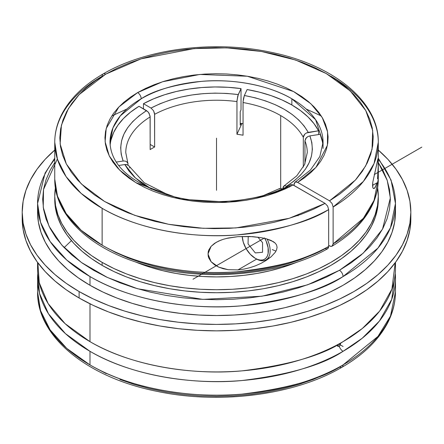 <?xml version="1.0" encoding="UTF-8"?>
<svg xmlns="http://www.w3.org/2000/svg" width="444" height="444" viewBox="0 0 444 444"><rect width="100%" height="100%" fill="white"/><g stroke="black" fill="none" stroke-linecap="round" stroke-linejoin="round"><path stroke-width="0.67" d="M290.193 185.087L291.791 184.499L290.67 184.698C257.853 203.202 202.797 207.082 162.976 193.484C128.444 180.852 110.778 163.781 109.99 142.274A106.532 61.505 180 0 1 141.192 98.779L120.38 115.779L112.954 127.872L109.99 142.274M325.086 248.507L326.451 248.984L327.611 248.757L328.382 247.869L328.66 246.448L328.66 209.59L327.611 206.072L325.086 203.402L292.463 184.649L293.157 184.97L267.188 195.549L228.882 202.175L180.974 199.212L135.809 182.634L119.536 170.002L109.285 155.944L105.117 141.764L106.199 128.505L118.853 106.993L137.623 92.596A5.051 2.914 60 0 1 141.192 98.779A106.532 61.505 180 0 1 291.852 98.779L291.852 104.967A106.532 61.505 0 0 0 247.13 89.544L259.468 92.169L271.151 95.654L282.001 99.939L291.852 104.967L291.852 98.779A106.532 61.505 180 0 1 323.054 142.274L315.584 119.641L291.852 98.779C266.644 83.883 229.32 78.727 201.559 81.374C173.443 84.821 153.319 90.62 141.192 98.779A5.051 2.914 -120 0 0 137.623 92.596L130.331 97.236L123.854 102.264L118.254 107.631L113.586 113.287L109.89 119.175L107.198 125.247L105.544 131.435L104.945 137.696L105.395 143.95L106.893 150.155L109.435 156.249L112.987 162.171L117.516 167.86L122.982 173.271L129.337 178.355L136.513 183.05L144.444 187.329L153.063 191.136L162.276 194.444L172.006 197.219L182.157 199.439L192.629 201.077L203.33 202.12L214.152 202.553L225.003 202.386L235.77 201.604L246.353 200.227L256.66 198.257L266.583 195.721L276.029 192.646L284.92 189.05L293.157 184.97L325.086 203.402L327.611 206.072L328.66 209.59C309.84 221.706 279.259 230.147 236.924 234.926C195.166 238.528 139.749 230.53 102.131 208.314L81.124 193.379L66.112 176.651L57.454 159.268L54.751 142.274A161.771 93.395 180 0 1 102.131 76.229A5.051 2.914 -120 0 1 103.18 73.92A5.051 2.914 60 0 1 105.705 74.17L79.137 94.611L68.404 108.586L61.422 125.169L60.129 143.973L66.35 164.03L81.23 183.816L104.595 201.482L134.71 215.323L168.681 224.309L203.291 228.305L235.875 227.939L289.155 218.326L325.086 203.402L313.564 209.196L301.115 214.319L287.862 218.709L273.937 222.339L259.463 225.169L244.577 227.167L229.426 228.321L214.152 228.621L198.906 228.055L183.822 226.64L169.053 224.381L154.728 221.301L140.998 217.432L127.983 212.809L115.812 207.476L104.595 201.482L94.444 194.888L85.453 187.751L77.706 180.147L71.284 172.144L66.239 163.814L62.626 155.239L60.473 146.509L59.801 137.696L60.628 128.882L62.931 120.163L66.694 111.611L71.884 103.313L78.449 95.343L86.325 87.784L95.438 80.703L105.705 74.17A5.051 2.914 -120 0 0 103.18 73.92C83.605 85.248 69.73 98.84 61.55 114.685C57.043 123.621 54.779 132.817 54.751 142.274A161.771 93.395 180 0 0 102.131 208.314L102.131 245.171C139.749 267.388 195.166 275.38 236.924 271.778C279.259 267.005 309.84 258.558 328.66 246.448L327.589 248.773C278.921 276.534 199.739 282.684 140.371 263.508C89.183 247.857 54.373 214.857 54.751 179.126L57.454 196.126L66.112 213.509L81.124 230.236L102.131 245.171A161.771 93.395 0 0 0 328.66 246.448L328.66 209.59A161.771 93.395 180 0 1 102.131 208.314L102.131 245.171A161.771 93.395 0 0 1 54.751 179.126L54.751 142.274M378.294 159.341A178.949 103.313 180 0 1 395.471 203.507L390.487 227.722L377.999 248.035L343.057 276.562A5.112 2.953 -120 0 0 339.444 270.302L363.192 253.202L382.517 229.137L390.343 197.957L387.251 180.453L378.294 162.598L382.872 170.202L387.018 179.753L389.521 189.494L390.359 199.334L389.521 209.168L387.018 218.914L382.872 228.466L377.123 237.74L369.83 246.642L361.061 255.089L350.899 263.003L339.444 270.302A5.112 2.953 60 0 1 343.057 276.562A178.949 103.313 180 0 1 89.988 276.562L89.988 285.276A178.949 103.313 0 0 0 285.004 307.67A178.949 103.313 0 0 0 395.471 212.221L395.471 203.507A178.949 103.313 180 0 1 343.057 276.562C322.755 290.237 289.011 299.978 241.83 305.783C195.238 310.262 132.44 301.654 89.988 276.562A178.949 103.313 180 0 1 37.574 203.507A178.949 103.313 180 0 1 54.751 159.341M339.488 366.977A5.051 2.914 -120 0 0 342.013 367.227A5.051 2.914 -120 0 0 343.057 364.913L377.999 336.386L390.487 316.073L395.471 291.858A178.949 103.313 0 0 1 343.057 364.913A5.051 2.914 60 0 1 342.013 367.227C363.486 354.789 378.749 339.91 387.795 322.599C392.885 312.637 395.443 302.392 395.471 291.858L395.471 278.26A178.949 103.313 180 0 1 343.057 351.315A5.916 3.419 60 0 1 339.255 346.303L337.817 346.309L337.124 344.927L339.255 346.303L337.118 345.066L337.529 346.087M37.574 262.398L37.574 268.598A178.949 103.313 0 0 0 89.988 341.652L89.988 303.807L89.988 341.652A178.949 103.313 0 0 0 343.057 341.652C322.755 355.328 289.011 365.068 241.83 370.873C195.238 375.352 132.44 366.744 89.988 341.652L65.146 323.698L48.124 303.546L39.266 282.773L37.857 262.781M37.768 273.432L39.461 293.223L48.452 313.736L65.418 333.611L89.988 351.315C132.44 376.407 195.238 385.02 241.83 380.541C289.011 374.73 322.755 364.99 343.057 351.315A178.949 103.313 180 0 1 89.988 351.315L89.988 364.913A178.949 103.313 0 0 0 343.057 364.913C322.755 378.588 289.011 388.328 241.83 394.133C195.238 398.612 132.44 390.004 89.988 364.913L89.988 351.315A178.949 103.313 180 0 1 37.574 278.26A178.949 103.313 180 0 1 37.768 273.432M280.691 115.584L280.691 188.384L280.691 115.584A90.748 52.392 0 0 0 243.046 102.525A90.748 52.392 180 0 1 280.691 115.584A90.748 52.392 180 0 1 303.308 137.318L303.685 135.659L304.756 134.144L306.36 132.989L308.253 132.379L304.157 126.024L298.74 119.997L292.091 114.402L284.31 109.324L275.502 104.828L265.812 100.988L255.383 97.863L244.367 95.499L247.13 89.544L244.367 95.499C276.29 101.659 297.58 113.953 308.253 132.379L318.564 130.786A106.532 61.505 0 0 0 291.852 104.967L300.555 110.656L307.981 116.916L314.013 123.665L318.564 130.786L306.36 132.989L304.756 134.144L303.308 137.318A90.748 52.392 0 0 0 280.691 115.584M243.046 135.209L243.046 102.525L243.434 98.735L244.367 95.499L243.068 101.654L243.046 135.209A90.748 52.392 180 0 0 236.946 134.266A90.748 52.392 180 0 1 243.046 135.209M236.946 101.582L236.946 134.266L236.974 100.71L238.273 94.555L226.684 93.423L214.946 93.118L203.23 93.645L191.714 94.999L180.569 97.153L169.963 100.078L160.062 103.73L151.004 108.053L143.456 103.696L143.456 108.852L143.456 103.696L153.563 98.84L164.63 94.744L176.484 91.458L188.95 89.05L201.837 87.54L214.946 86.957L228.077 87.313L241.031 88.6A106.532 61.505 0 0 0 143.456 103.696L151.004 108.053C176.201 95.177 205.294 90.676 238.273 94.555L241.031 88.6L237.762 95.965L236.946 101.582A90.748 52.392 0 0 0 154.623 114.319A90.748 52.392 180 0 1 236.946 101.582M154.623 146.997L154.623 114.319L153.563 110.75L151.004 108.053L153.563 110.75L154.551 113.459L154.623 146.997L150.161 144.422L154.623 146.997A90.748 52.392 180 0 0 150.161 149.578A90.748 52.392 180 0 1 154.623 146.997M128.1 164.424L125.774 152.631A90.748 52.392 180 0 1 150.161 116.894L150.161 149.578L150.089 116.039L148.551 112.493L146.542 110.634L139.05 115.862L132.723 121.578L127.656 127.7L123.926 134.132L121.584 140.781L120.674 147.547L121.201 154.323L123.16 161.017L116.245 162.082L123.16 161.017C116.439 141.975 124.231 125.18 146.542 110.634L138.994 106.277A106.532 61.505 0 0 0 110.134 145.288M241.031 123.393A106.532 61.505 0 0 0 240.215 123.288L241.031 123.393L240.215 125.158L241.031 123.393A106.532 61.505 0 0 1 243.046 123.682A106.532 61.505 0 0 0 241.031 123.393M241.031 109.862L241.031 88.6L241.031 109.862L240.215 111.627L240.215 125.158L240.215 111.627L241.031 109.862M318.564 134.56L318.564 130.786L318.564 134.56M322.91 145.288A106.532 61.505 0 0 0 320.196 134.304L322.427 141.786M330.913 76.229A161.771 93.395 180 0 1 378.294 142.274L374.059 163.497L363.386 181.429L333.122 207.015L332.079 203.496L329.548 200.827L297.624 182.395L296.259 181.918L295.099 182.145L294.05 184.454L294.05 185.487L294.322 183.033L295.643 181.946L297.624 182.395L329.548 200.827L332.079 203.496L333.122 207.015L333.122 243.867L332.85 245.293L331.529 246.381L330.247 246.254L328.66 245.415L330.919 246.403L332.101 246.165C350.599 235.031 363.758 221.822 371.578 206.549C376.029 197.658 378.271 188.517 378.294 179.126L378.294 142.274A161.771 93.395 180 0 1 333.122 207.015L333.122 243.867L363.386 218.287L374.059 200.349L378.294 179.126A161.771 93.395 0 0 1 333.122 243.867L332.073 246.181M255.505 265.806L249.806 267.726L243.95 269.108L237.956 269.897L228.083 269.675L223.249 268.725L218.687 267.127L214.53 264.807L211.111 261.755L208.797 258.053L208.175 256.049L208.169 251.942L208.78 249.961L211.083 246.37L214.491 243.401L218.642 241.07L223.21 239.322L228.049 238.051L237.956 236.652L249.772 236.469L261.039 237.64L266.289 238.789L271.151 240.487L275.197 243.107L276.562 244.977L277.084 247.302L276.562 249.872L275.191 252.381L271.162 256.726L266.322 260.328L261.044 263.342L255.505 265.806L249.806 267.726L243.95 269.108L237.956 269.897L228.083 269.675L218.687 267.127L211.111 261.755L207.964 253.99L211.083 246.37L216.173 242.341L221.356 239.954M135.22 261.827A139.577 80.586 0 0 0 297.824 261.827L282.317 267.393L269.935 270.773L257.037 273.437L243.75 275.358L230.203 276.518L216.522 276.906L202.841 276.518L189.294 275.358L176.007 273.437L163.109 270.773L150.727 267.393L135.22 261.827M376.867 182.867L372.555 185.359L376.867 182.867L375.263 187.29L373.97 188.561L373.326 188.445L372.788 187.512L372.777 182.273L377.994 158.669L378.21 168.248L377.55 178.938L378.255 165.235M376.39 184.632L374.625 188.128L373.326 188.445L372.788 187.512L372.555 185.392L372.777 182.273L377.805 159.296L377.994 158.669L378.21 159.057L378.255 160.356M226.285 238.456L237.956 236.652L252.647 236.635L261.039 237.64L266.289 238.789L273.321 241.641L275.197 243.107L276.562 244.977L277.084 247.302L276.562 249.872L275.191 252.381L271.162 256.726L266.322 260.328L261.044 263.342M256.643 259.107L237.956 269.897L256.643 259.107M54.773 197.83A161.771 93.395 0 0 0 54.751 199.334L55.528 208.486L57.859 217.554L61.716 226.446L67.066 235.076L73.854 243.362L82.012 251.221L91.47 258.586L102.131 265.373A161.771 93.395 0 0 0 278.427 285.62A161.771 93.395 0 0 0 378.294 199.334L378.294 196.326A161.771 93.395 180 0 1 278.427 282.612A161.771 93.395 180 0 1 102.131 262.365L102.131 265.373L113.897 271.528L126.645 276.989L140.265 281.701L154.617 285.62L169.564 288.711L184.965 290.937L200.666 292.28L216.522 292.729L232.379 292.28L248.079 290.937L263.481 288.711L278.427 285.62L292.779 281.701L306.399 276.989L319.147 271.528L330.913 265.373L341.575 258.586L351.032 251.221L359.19 243.362L365.978 235.076L371.328 226.446L375.186 217.554L377.517 208.486L378.294 199.334M378.294 196.326L377.628 187.856A161.771 93.395 180 0 1 378.294 196.326L377.517 205.478L375.186 214.546L371.328 223.437L365.978 232.062L359.19 240.348L351.032 248.213L341.575 255.572L330.913 262.365L319.147 268.52L306.399 273.981L292.779 278.693L278.427 282.612L263.481 285.697L248.079 287.928L232.379 289.272L216.522 289.721L200.666 289.272L184.965 287.928L169.564 285.697L154.617 282.612L140.265 278.693L126.645 273.981L113.897 268.52L102.131 262.365A161.771 93.395 180 0 1 54.751 196.326A161.771 93.395 180 0 1 55.417 187.856L54.751 196.326L55.528 205.478L57.859 214.546L61.716 223.437L67.066 232.062L73.854 240.348L82.012 248.213L91.47 255.572L102.131 262.365L102.131 265.373A161.771 93.395 0 0 1 54.751 199.334L54.751 196.326M267.105 239.016A19.73 11.389 60 0 1 266.056 259.829A19.73 11.389 60 0 1 256.194 258.852A19.73 11.389 -120 0 0 268.759 256.998A19.73 11.389 -120 0 0 267.105 239.016M264.802 238.406A18.465 10.662 60 0 1 267.288 256.16A18.465 10.662 60 0 1 255.3 258.336L257.847 259.518L260.295 260.073L262.554 259.984L264.53 259.252L266.156 257.903L267.36 255.994L268.104 253.596L268.104 247.713L266.156 241.153L264.53 237.929M337.817 346.309L339.255 346.303L339.865 345.721L340.604 343.051L340.287 344.883L339.255 346.303A5.916 3.419 -120 0 0 343.057 351.315L362.182 338.278L379.376 321.084L391.713 299.328L395.277 273.432A178.949 103.313 180 0 1 395.471 278.26M79.115 297.996A194.322 112.193 0 0 0 290.887 322.316A194.322 112.193 0 0 0 410.844 218.664L409.906 229.659L407.109 240.548L402.475 251.232L396.054 261.599L387.901 271.55L378.094 280.991L366.733 289.838L353.929 297.996L339.799 305.389L324.481 311.949L308.125 317.604L290.887 322.316L272.932 326.024L254.434 328.699L235.57 330.314L216.522 330.852L197.475 330.314L178.61 328.699L160.112 326.024L142.158 322.316L124.919 317.604L108.564 311.949L93.246 305.389L79.115 297.996L66.311 289.838L54.951 280.991L45.144 271.55L36.991 261.599L30.569 251.232L25.935 240.548L23.138 229.659L22.2 218.664A194.322 112.193 0 0 0 79.115 297.996L79.115 291.553L79.115 297.996M378.294 150.061A194.322 112.193 180 0 1 410.844 212.221A194.322 112.193 180 0 1 290.887 315.873A194.322 112.193 180 0 1 79.115 291.553A194.322 112.193 180 0 1 22.2 212.221A194.322 112.193 180 0 1 54.751 150.061M395.188 262.781L391.941 289.022L379.648 311.072L362.348 328.477L343.057 341.652A178.949 103.313 0 0 0 395.471 268.598L395.471 262.398M22.278 215.44A194.322 112.193 0 0 0 22.2 218.664L22.2 212.221L23.138 201.221L25.935 190.332L30.569 179.654L36.991 169.286L45.144 159.335L54.951 149.889M342.013 367.227C294.766 395.066 219.985 404.734 157.109 391.375C87.707 377.666 36.858 336.913 37.574 291.858A178.949 103.313 0 0 0 89.988 364.913L66.744 348.39L50.139 329.886L40.559 310.656L37.574 291.858L37.574 278.26M378.094 149.889L387.901 159.335L396.054 169.286L402.475 179.654L407.109 190.332L409.906 201.221L410.844 212.221L409.906 223.215L407.109 234.105L402.475 244.788L396.054 255.156L387.901 265.107L378.094 274.547L366.733 283.394L353.929 291.553L339.799 298.945L324.481 305.505L308.125 311.161L290.887 315.873L272.932 319.58L254.434 322.255L235.57 323.87L216.522 324.409L197.475 323.87L178.61 322.255L160.112 319.58L142.158 315.873L124.919 311.161L108.564 305.505L93.246 298.945L79.115 291.553L66.311 283.394L54.951 274.547L45.144 265.107L36.991 255.156L30.569 244.788L25.935 234.105L23.138 223.215L22.2 212.221M37.734 207.864A178.949 103.313 0 0 0 37.574 212.221L38.434 222.344L41.015 232.373L45.277 242.213L51.193 251.759L58.702 260.922L67.732 269.619L78.194 277.761L89.988 285.276L102.997 292.085L117.105 298.124L132.168 303.335L148.041 307.67L164.574 311.089L181.613 313.547L198.984 315.035L216.522 315.534L234.06 315.035L251.432 313.547L268.47 311.089L285.004 307.67L300.877 303.335L315.939 298.124L330.047 292.085L343.057 285.276L354.85 277.761L365.312 269.619L374.342 260.922L381.851 251.759L387.767 242.213L392.03 232.373L394.611 222.344L395.471 212.221M64.13 247.619L71.428 240.637M37.574 203.507L37.574 212.221A178.949 103.313 0 0 0 89.988 285.276L89.988 276.562L66.744 260.045L50.139 241.536L40.559 222.305L37.574 203.507L45.066 173.127L54.751 158.186M326.84 373.593L313.137 379.459L298.496 384.526L283.072 388.739L266.999 392.058L250.449 394.45L233.566 395.898L216.522 396.381L199.478 395.898L182.595 394.45L166.045 392.058L149.972 388.739L134.549 384.526L119.908 379.459M106.205 373.593L93.556 366.977M242.258 236.419L243.234 242.063L246.065 248.59L250.299 254.307L255.3 258.336A18.465 10.662 60 0 1 242.258 236.419M57.359 158.98L43.529 189.471L43.246 207.387L49.062 226.262L61.777 245.06L81.468 262.521L107.282 277.406L137.551 288.744L202.808 299.384L261.954 296.209L307.575 284.826L339.444 270.302L326.801 276.917L313.098 282.784L298.468 287.845L283.044 292.058L266.983 295.377L250.438 297.769L233.561 299.212L216.522 299.694L199.484 299.212L182.606 297.769L166.062 295.377L150 292.058L134.576 287.845L119.947 282.784L106.244 276.917L93.601 270.302L82.146 263.003L71.984 255.089L63.215 246.642L55.922 237.74L50.172 228.466L46.026 218.914L43.523 209.168L42.685 199.334L43.523 189.494L46.026 179.753L50.172 170.202L54.751 162.598M272.261 249.578L275.968 251.138M309.884 135.903L320.196 134.304L309.884 135.903C316.605 154.939 308.813 171.734 286.502 186.286L293.995 181.058L300.322 175.336L305.389 169.214L309.118 162.782L311.46 156.133L312.371 149.367L311.843 142.591L309.884 135.903L307.997 136.513L309.884 135.903M287.035 186.591L286.502 186.286L287.035 186.591M283.944 186.03L282.884 188.55L283.161 186.93L283.944 186.03L285.12 185.803L286.502 186.286L285.12 185.803L283.899 186.058L296.764 175.835L304.606 164.53L307.27 152.631A90.748 52.392 180 0 0 304.945 140.842L306.393 137.662L307.997 136.513L305.777 138.389L304.945 140.842L304.945 163.758L304.945 140.842A90.748 52.392 0 0 1 307.27 152.83M303.308 167.099L303.308 137.318L303.308 167.099M241.93 123.521L236.946 134.266L241.93 123.521M111.006 139.977L113.62 132.54L117.799 125.341L123.482 118.498L130.586 112.11L138.994 106.277L147.924 111.749L149.101 113.331L150.161 116.894A90.748 52.392 0 0 0 125.774 152.436M118.659 165.484L124.792 164.535L128.888 170.896L134.304 176.917L140.953 182.512L151.643 189.205L135.37 177.911L124.792 164.535L118.659 165.484M111.777 115.951L126.895 109.024M306.149 109.024L321.267 115.951M374.625 188.128L373.97 188.561M329.548 200.827L355.394 180.081L365.645 165.984L372.044 149.323L372.683 130.508L365.762 110.528L350.194 90.915L326.218 73.526L295.626 60.04L261.35 51.449L226.607 47.852L194.045 48.601L141.109 58.83L105.705 74.17L117.022 68.243L129.287 62.981L142.385 58.43L156.183 54.64L170.557 51.648L185.37 49.473L200.472 48.141L215.734 47.669L231.002 48.052L246.131 49.295L260.978 51.382L275.402 54.296L289.266 58.003L302.442 62.476L314.796 67.666L326.218 73.526L336.596 80.003L345.837 87.03L353.846 94.544L360.545 102.475L365.878 110.739L369.791 119.27L372.25 127.977L373.226 136.78L372.71 145.599L370.712 154.346L367.244 162.937L362.348 171.295L356.06 179.337L348.451 186.991L339.588 194.172L329.548 200.827M297.624 182.395L304.684 177.639L310.911 172.505L316.245 167.049L320.635 161.322L324.042 155.372L326.434 149.262L327.783 143.046L328.077 136.78L327.322 130.53L325.519 124.353L322.683 118.309L318.842 112.449L314.03 106.832L308.303 101.51L301.704 96.537L294.3 91.958L286.158 87.812L277.361 84.144L267.987 80.991L258.125 78.372L247.874 76.324L237.324 74.858L226.573 73.987L215.734 73.726L204.9 74.076L194.172 75.03L183.661 76.584L173.46 78.716L163.664 81.413L154.368 84.649L145.66 88.384L137.623 92.596L162.56 81.763L199.822 74.453L247.347 76.235L293.567 91.553L310.878 103.757L322.289 117.627L327.567 131.835L327.417 145.282L315.939 167.399L297.624 182.395M313.564 254.301L301.115 259.418L287.862 263.814L273.937 267.443L259.463 270.268L244.577 272.272L229.426 273.426L214.152 273.72L198.906 273.16L183.822 271.739L169.053 269.48L154.728 266.4L140.998 262.532L127.983 257.909L115.812 252.575L104.595 246.581M127.866 163.192L126.651 161.694L125.047 161.039L123.16 161.017L125.047 161.039L126.651 161.694L128.005 163.62M129.737 167.943L129.637 167.144M129.359 166.4L127.533 164.813L124.792 164.535L126.684 164.558L129.06 165.945M289.654 186.264L289.588 187.035M281.402 189.205L282.101 188.894L280.652 188.378L279.032 188.983M298.129 215.834L297.968 215.451M282.04 188.861L280.652 188.378L279.526 188.583L263.792 195.388M216.522 148.457L216.522 190.304M338.805 344.028L343.057 346.486M216.522 138.151L216.522 183.25M193.023 279.215L264.019 238.228M374.22 174.603L421.8 147.131M248.235 236.413L248.052 243.906L255.3 252.925L262.548 252.281L262.548 242.613L257.892 237.168M378.294 158.186L391.086 180.147L395.471 203.507M295.06 182.162L310.439 170.041L319.858 156.521L323.054 142.274L323.054 148.457M266.056 259.829L270.59 257.215M410.844 218.664L410.844 212.221M256.194 258.852L255.3 258.336M378.294 142.274C378.904 101.426 333.105 64.669 270.646 52.198C213.769 39.993 146.004 48.685 103.18 73.92M169.253 195.388L144.233 182.75L129.359 166.411"/></g></svg>

